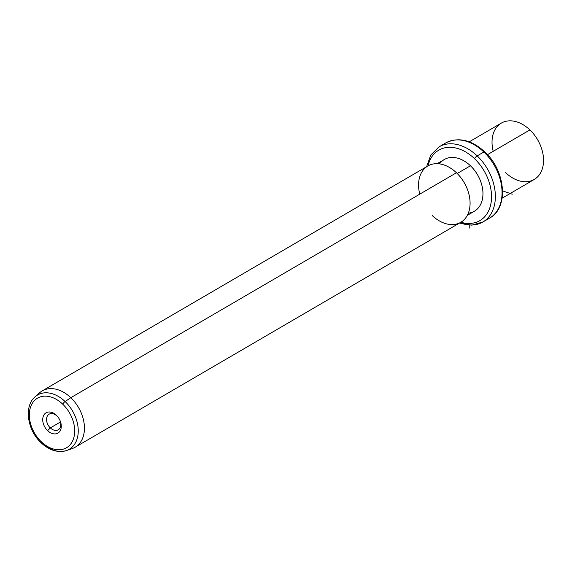 <?xml version="1.0" encoding="UTF-8"?>
<svg xmlns="http://www.w3.org/2000/svg" width="572" height="572" viewBox="0 0 572 572"><rect width="100%" height="100%" fill="white"/><g stroke="black" fill="none" stroke-linecap="round" stroke-linejoin="round"><path stroke-width="0.86" d="M539.682 143.722A29.908 21.035 -120.3 0 0 535.149 135.95M505.655 172.665A32.625 22.951 -120.3 0 0 536.507 177.856A32.625 22.951 -120.3 0 0 539.761 143.901A32.625 22.951 -120.3 0 0 535.027 135.786A32.625 22.951 -120.3 0 0 529.901 129.915A32.625 22.951 -120.3 0 0 501.337 123.102A32.625 22.951 -120.3 0 0 493.207 151.315M535.027 135.786L535.263 136.107A29.908 21.035 59.7 0 1 539.603 143.543L539.761 143.901M469.24 141.827L501.337 123.102A32.625 22.951 59.7 0 1 529.901 129.915L487.487 154.655L529.901 129.915A32.625 22.951 59.7 0 1 534.219 179.472L502.123 198.191M459.974 222.78A43.501 30.602 -120.3 0 0 482.932 221.972L489.611 218.082A43.501 30.602 -120.3 0 0 483.862 152.002A43.501 30.602 59.7 0 1 489.611 218.082C509.094 207.808 505.584 170.599 484.727 151.816A2.717 0.729 133.7 0 0 483.862 152.002A43.501 30.602 -120.3 0 0 445.774 142.921A43.501 30.602 59.7 0 1 483.862 152.002A2.717 0.729 -46.3 0 1 484.727 151.816C471.328 139.754 458.344 136.787 445.774 142.921L439.096 146.818A43.501 30.602 59.7 0 1 477.184 155.899A43.501 30.602 -120.3 0 0 439.096 146.818L430.845 154.926L426.59 166.702M483.862 152.002L477.184 155.899L483.862 152.002M482.932 221.972A43.501 30.602 -120.3 0 0 477.184 155.899A2.717 0.729 133.7 0 0 474.503 158.651A40.784 28.686 -120.3 0 0 428.042 165.859A40.784 28.686 59.7 0 1 474.503 158.651A2.717 0.729 -46.3 0 1 477.184 155.899A43.501 30.602 59.7 0 1 482.932 221.972L471.814 225.168L459.466 223.073M460.918 222.229A40.784 28.686 -120.3 0 0 490.762 204.411A40.784 28.686 -120.3 0 0 474.503 158.651A40.784 28.686 59.7 0 1 490.762 204.411A40.784 28.686 59.7 0 1 460.918 222.229M468.304 213.192A29.908 21.035 -120.3 0 0 482.925 195.038A29.908 21.035 -120.3 0 0 470.463 165.78A29.908 21.035 -120.3 0 0 439.539 163.878M466.223 186.565A29.908 21.035 -120.3 0 0 461.69 178.793M437.18 163.678L444.28 159.538A29.908 21.035 59.7 0 1 470.463 165.78L457.207 173.509L470.463 165.78A29.908 21.035 59.7 0 1 474.417 211.204L467.317 215.351M432.196 215.508A32.625 22.951 -120.3 0 0 463.048 220.699A32.625 22.951 -120.3 0 0 466.309 186.751A32.625 22.951 -120.3 0 0 461.575 178.636A32.625 22.951 -120.3 0 0 456.449 172.758A32.625 22.951 -120.3 0 0 427.885 165.951A32.625 22.951 -120.3 0 0 419.748 194.165M461.575 178.636L461.804 178.95A29.908 21.035 59.7 0 1 466.144 186.393L466.309 186.751M69.191 449.32A32.625 22.951 -120.3 0 0 75.118 447.247A32.625 22.951 -120.3 0 0 70.806 397.69L456.449 172.758A32.625 22.951 59.7 0 1 460.76 222.315L75.118 447.247M42.242 390.883L427.885 165.951A32.625 22.951 59.7 0 1 456.449 172.758L70.806 397.69A32.625 22.951 -120.3 0 0 42.242 390.883A32.625 22.951 -120.3 0 0 37.523 395.023M41.12 442.778C27.377 430.258 23.688 406.234 35.106 396.789L39.647 392.764A32.625 22.951 59.7 0 1 70.806 397.69L65.115 401.537A2.717 0.729 133.7 0 0 62.684 404.139A28.736 20.213 -120.3 0 0 31.989 403.846A28.736 20.213 -120.3 0 0 41.327 441.784A2.717 0.729 133.7 0 0 41.12 442.778A2.717 0.729 133.7 0 0 41.763 442.714A31.431 22.108 -120.3 0 0 66.466 450.557A31.431 22.108 -120.3 0 0 78.235 429.994A31.431 22.108 -120.3 0 0 65.115 401.537L70.806 397.69A32.625 22.951 59.7 0 1 84.42 427.241A32.625 22.951 59.7 0 1 72.201 448.584L66.466 450.557C57.858 453.01 49.406 450.414 41.12 442.778A2.717 0.729 -46.3 0 1 41.327 441.784A28.736 20.213 -120.3 0 0 72.015 442.077A28.736 20.213 -120.3 0 0 62.684 404.139A2.717 0.729 -46.3 0 1 65.115 401.537A31.431 22.108 -120.3 0 0 35.106 396.789A31.431 22.108 59.7 0 1 65.115 401.537A31.431 22.108 59.7 0 1 78.235 429.994A31.431 22.108 59.7 0 1 66.466 450.557M41.327 441.784A28.736 20.213 59.7 0 1 31.989 403.846A28.736 20.213 59.7 0 1 62.684 404.139A28.736 20.213 59.7 0 1 72.015 442.077A28.736 20.213 59.7 0 1 41.327 441.784M56.371 415.258A11.755 8.265 -120.3 0 0 43.815 415.143A11.755 8.265 -120.3 0 0 47.633 430.659A11.755 8.265 -120.3 0 0 60.189 430.78A11.755 8.265 -120.3 0 0 56.371 415.258L57.028 416.066A9.038 6.356 -120.3 0 0 47.383 415.973A9.038 6.356 -120.3 0 0 50.315 427.906L47.633 430.659A11.755 8.265 59.7 0 1 43.815 415.143A11.755 8.265 59.7 0 1 56.371 415.258A11.755 8.265 59.7 0 1 58.222 417.374A11.755 8.265 59.7 0 1 59.924 420.298A11.755 8.265 59.7 0 1 58.752 432.532A11.755 8.265 59.7 0 1 47.633 430.659L50.315 427.906A9.038 6.356 -120.3 0 0 58.809 429.386A9.038 6.356 -120.3 0 0 59.838 420.113A9.038 6.356 59.7 0 1 58.23 429.794A9.038 6.356 59.7 0 1 50.315 427.906A9.038 6.356 59.7 0 1 49.12 414.178A9.038 6.356 59.7 0 1 57.028 416.066L56.371 415.258M58.344 417.546A9.038 6.356 -120.3 0 0 57.028 416.066A9.038 6.356 59.7 0 1 58.344 417.546M60.482 421.979L50.315 427.906L60.482 421.979M469.762 225.182L469.791 228.135M502.595 190.884L512.283 194.194"/></g></svg>
